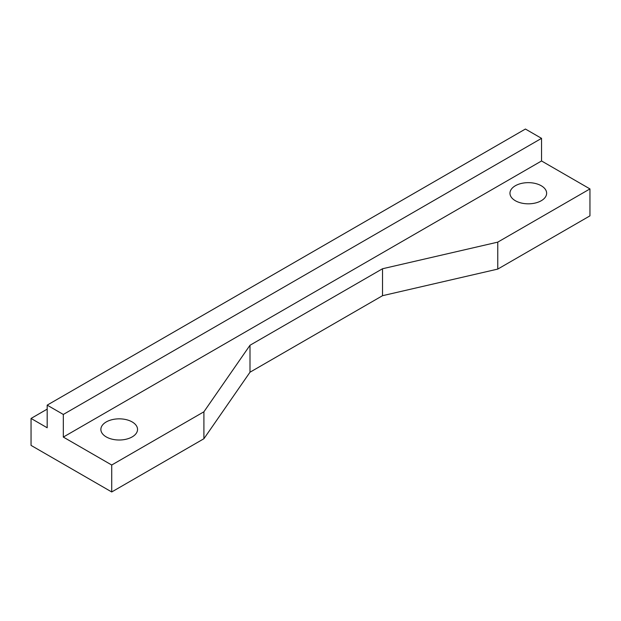 <?xml version="1.0" encoding="UTF-8"?>
<svg xmlns="http://www.w3.org/2000/svg" width="621" height="621" viewBox="0 0 621 621"><rect width="100%" height="100%" fill="white"/><g stroke="black" fill="none" stroke-linecap="round" stroke-linejoin="round"><path stroke-width="0.93" d="M47.18 409.13L31.05 418.445L31.05 445.397L111.718 491.964L203.905 438.737L249.999 372.212L382.52 295.697L497.763 269.087L589.95 215.86L589.95 188.916L541.551 160.971L541.551 138.351L525.42 129.036L47.18 405.14L63.319 414.455L63.319 437.075L111.718 465.02L111.718 491.964M47.18 405.14L47.18 427.76L31.05 418.445M63.319 437.075L541.551 160.971M63.319 414.455L541.551 138.351M515.337 200.723A18.335 10.588 0 0 0 535.318 203.02A18.335 10.588 0 0 0 546.635 193.24A18.335 10.588 0 0 0 541.264 185.757A18.335 10.588 0 0 0 521.283 183.459A18.335 10.588 0 0 0 509.965 193.24A18.335 10.588 0 0 0 515.337 200.723M106.245 436.912A18.335 10.588 0 0 0 126.226 439.202A18.335 10.588 0 0 0 137.544 429.422A18.335 10.588 0 0 0 132.172 421.938A18.335 10.588 0 0 0 112.191 419.649A18.335 10.588 0 0 0 100.874 429.422A18.335 10.588 0 0 0 106.245 436.912M111.718 465.02L203.905 411.793L249.999 345.26L382.52 268.753L497.763 242.136L589.95 188.916M203.905 411.793L203.905 438.737M249.999 345.26L249.999 372.212M497.763 242.136L497.763 269.087M382.52 268.753L382.52 295.697"/></g></svg>
